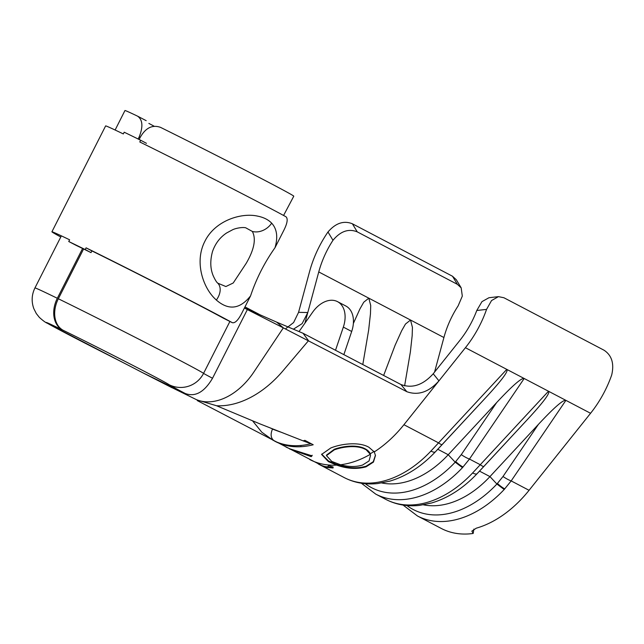 <?xml version="1.0" encoding="UTF-8"?>
<svg xmlns="http://www.w3.org/2000/svg" width="644" height="644" viewBox="0 0 644 644"><rect width="100%" height="100%" fill="white"/><g stroke="black" fill="none" stroke-linecap="round" stroke-linejoin="round"><path stroke-width="0.97" d="M229.9 321.469L203.568 373.367A94.66 1.344 -153.1 0 0 148.007 343.872A94.66 1.344 -153.1 0 0 58.338 298.768A25.671 18.684 116 0 0 63.273 330.34A68.989 0.982 -153.1 0 0 62.532 329.978A25.671 18.99 -64 0 1 57.324 298.277L82.585 248.487M138.13 139.007L139.201 136.898C143.242 126.691 142.702 119.776 137.575 116.162L146.172 120.661M124.944 110.567A94.66 1.344 26.9 0 1 124.944 110.535A94.66 1.344 26.9 0 1 137.591 116.17M148.861 123.407A81.82 1.167 -153.1 0 0 154.133 126.208M244.446 307.937L276.622 322.113L283.336 327.868L247.36 309.579L212.528 378.253C204.325 392.156 195.229 397.235 185.239 393.492L142.139 372.449A57.759 0.821 -153.1 0 0 107.266 354.514L107.266 354.514A68.989 0.982 26.9 0 1 65.624 333.093A68.989 0.982 26.9 0 1 62.532 329.978L62.557 329.937M57.324 298.277A94.66 1.344 -153.1 0 0 34.945 287.94C31.661 294.702 31.29 301.617 33.842 308.685L36.306 313.548L39.332 317.371C42.89 320.591 45.499 322.523 47.149 323.167L142.139 372.449M58.338 298.768L83.591 248.987M247.36 309.579A32.087 0.459 26.9 0 1 244.406 308.017M139.136 139.498L140.207 137.389C145.625 127.826 152.395 124.485 160.509 127.359A94.66 1.344 26.9 0 1 248.407 171.827A94.66 1.344 26.9 0 1 293.777 196.195A94.66 1.344 26.9 0 1 293.769 196.203M318.225 463.938L344.178 477.566A102.678 69.753 -62.3 0 0 430.908 451.098L506.78 369.382L590.564 413.287A89.846 61.035 117.7 0 0 611.703 374.969C614.352 363.578 611.792 355.327 604.024 350.207L503.906 297.745L498.456 296.643L491.541 300.555L486.558 309.394A89.846 61.035 117.7 0 1 465.419 347.712L438.942 380.862C428.824 392.132 418.117 395.738 406.831 391.697L283.336 327.868L253.784 372.143A60.415 41.039 117.7 0 1 200.815 401.043A60.415 41.039 117.7 0 1 196.138 399.505L172.222 387.752M163.689 382.971L178.259 390.602M406.831 391.697L400.906 384.5L303.042 333.27L308.508 340.676L282.958 370.831A96.262 65.39 117.7 0 1 216.569 405.752L200.59 400.987M374.269 451.919L368.932 447.282C359.392 441.687 341.867 443.515 330.758 447.991L321.589 454.423L328.408 461.619L336.643 465.113C347.164 468.808 356.977 469.379 366.074 466.811L373.431 462.11L375.46 455.517L374.269 451.919C385.096 444.932 394.981 435.867 403.925 424.718L438.942 380.862L433.219 373.77L459.623 340.7A77.014 52.317 -62.3 0 0 476.785 310.488L481.97 301.634L488.957 297.729L498.456 296.643M303.058 440.842L310.851 443.74C297.431 447.105 285.268 446.179 274.368 440.971L276.453 442.058C287.449 447.298 299.702 448.2 313.217 444.763L304.894 440.343L303.058 440.842L259.765 423.808L216.569 405.752M276.453 442.058L274.368 440.971C270.834 438.467 270.198 434.507 272.468 429.105L280.357 431.995M286.033 328.424L293.6 322.564L298.566 312.34L309.563 271.631A89.846 61.035 117.7 0 1 319.062 247.014A89.846 61.035 117.7 0 1 327.981 231.985C335.629 223.082 343.767 220.353 352.389 223.782L452.507 276.244L456.33 279.77L461.185 287.852L457.369 284.326L452.507 276.244M289.494 448.916L311.189 456.652L312.026 455.847L289.929 448.844L286.008 447.081M309.78 459.542A102.678 69.753 -62.3 0 0 309.909 459.607A102.678 69.753 -62.3 0 0 309.917 459.615A102.678 69.753 -62.3 0 0 311.116 460.219C318.861 463.978 327.377 465.604 336.643 465.113L336.78 464.509C347.277 468.204 357.042 468.784 366.082 466.232L366.074 466.811M299.025 331.571L312.678 312.139A25.671 17.436 117.7 0 1 337.512 301.642A25.671 17.436 117.7 0 1 343.341 327.104L335.516 350.28M343.856 354.651L351.688 331.475A25.671 17.436 -62.3 0 0 345.852 306.013L337.512 301.642M400.906 384.5C412.184 388.71 422.955 385.136 433.219 373.77M298.566 312.34L307.792 312.541L302.117 323.642L293.431 329.173M244.978 306.89L261.231 315.415M353.363 323.457L359.924 308.935L363.739 302.221L368.819 298.172L370.719 305.546L370.461 313.757L368.658 330.058L362.797 364.568M383.639 375.476L395.118 345.224L401.663 330.75L405.47 324.061L410.534 320.028L412.434 327.41L412.176 335.613L410.373 351.922L404.609 385.893M406.96 505.548A98.943 67.209 -62.3 0 0 496.91 484.038L489.947 476.592L538.376 424.428C554.09 407.588 563.259 399.562 565.899 400.359L511.175 480.915L504.196 489.496A102.678 69.753 117.7 0 1 417.465 515.973L441.317 528.466A102.678 69.753 -62.3 0 0 473.171 533.465L471.851 531.123L476.278 528.185A102.678 69.753 117.7 0 0 529.07 490.301L590.564 413.287M529.07 490.301L511.175 480.915A12.832 3.47 -145.8 0 1 503.012 476.488L538.376 424.428M473.912 529.07L473.171 533.465M270.705 428.196L272.557 428.928M461.176 287.86L462.311 296.103L458.134 305.868A77.014 52.317 -62.3 0 0 452.048 316.421A77.014 52.317 -62.3 0 0 443.909 337.52L434.571 372.071M352.389 223.782L357.251 231.864C348.597 228.387 340.507 231.196 332.98 240.293A77.014 52.317 -62.3 0 0 326.894 250.838A77.014 52.317 -62.3 0 0 318.756 271.937L304.918 323.183M357.251 231.864L457.369 284.326M472.624 472.954L548.495 391.246C550.403 392.824 543.552 402.065 527.943 418.962L483.829 466.433A12.832 1.666 -137.1 0 1 480.223 464.702L469.46 459.059L462.481 467.641A102.678 69.753 117.7 0 1 375.75 494.117L385.901 499.43A102.678 69.753 -62.3 0 0 472.624 472.954C474.894 474.105 476.391 474.346 477.107 473.662L477.107 473.662A98.943 67.209 117.7 0 1 476.439 474.37L478.331 472.39A91.77 62.339 -62.3 0 0 479.522 471.134L527.943 418.962M469.46 459.059A12.832 3.47 -145.8 0 1 461.289 454.632L496.653 402.572C512.374 385.724 521.543 377.706 524.176 378.503L469.46 459.059M320.028 464.912L325.035 467.246L333.037 468.003L333.109 466.964L328.287 465.644C328.537 467.254 326.307 467.19 321.598 465.443L197.257 400.576M300.482 446.743L300.901 446.292M423.478 504.84A91.77 62.339 -62.3 0 0 489.947 476.592L479.522 471.134L477.115 473.662L483.829 466.433M365.245 483.684A98.943 67.209 -62.3 0 0 455.195 462.183L448.232 454.736L496.653 402.572M465.419 347.712L506.78 369.382C508.688 370.96 501.837 380.202 486.228 397.107L442.106 444.577A12.832 1.666 -137.1 0 1 438.508 442.839L403.925 424.718M381.755 482.976A91.77 62.339 -62.3 0 0 448.232 454.736L437.807 449.271L435.392 451.806A98.943 67.209 117.7 0 1 434.724 452.515L436.616 450.534A91.77 62.339 -62.3 0 0 437.807 449.271L486.228 397.107M276.622 322.113L303.042 333.27M325.059 466.562L333.101 467.673M325.301 466.667L325.035 467.246M293.439 449.987L293.165 450.567M296.055 450.985L311.382 456.049L311.189 456.652M311.382 456.049L312.203 455.252M321.662 454.117L328.553 461.015L328.408 461.619M328.553 461.015L336.78 464.509L339.074 464.332M366.082 466.232L373.287 461.684L375.42 455.268M374.164 451.396L370.252 453.779L370.509 455.461L369.052 460.943L362.516 465.065C355.923 467.069 348.597 466.972 340.531 464.767L331.773 461.41L326.468 455.646L326.564 455.034L334.357 449.262C343.429 445.946 357.412 444.392 365.389 448.94C367.748 450.18 369.374 451.798 370.252 453.779L370.405 454.793M365.389 448.94L370.332 454.318C360.342 460.066 350.408 463.551 340.531 464.767M334.357 449.262L334.341 449.834C343.413 446.477 357.645 444.924 365.478 449.464M326.468 455.646L334.341 449.834M216.36 300.056L215.354 299.106C203.142 287.763 194.166 261.971 204.881 241.307C215.08 220.522 241.267 212.496 257.471 216.094C263.565 217.302 268.307 219.66 271.679 223.17C276.968 228.926 278.087 237.097 275.02 247.682C264.41 262.72 256.264 278.78 250.572 295.87C239.987 309.241 228.588 310.641 216.36 300.056A16.688 11.214 -45.2 0 0 217.744 283.151L217.744 283.151A16.688 11.214 -45.2 0 0 217.294 282.732M252.335 231.438L245.67 227.767C242.088 226.978 235.253 228.354 232.46 229.836L226.656 232.951C220.023 237.322 215.305 243.504 212.52 251.498C210.024 260.538 210.242 268.596 213.172 275.672C215.048 279.778 216.569 282.265 217.744 283.151L225.875 286.54L233.217 282.998L246.217 263.307C254.243 249.51 256.28 238.884 252.335 231.438A16.688 13.476 139.7 0 0 271.679 223.17M68.747 241.516A104.924 1.489 26.9 0 1 85.209 249.55L91.021 252.625A94.66 1.344 -153.1 0 0 76.177 245.38L68.747 241.516L69.616 239.801A104.924 1.489 26.9 0 0 51.914 231.792A104.924 1.489 26.9 0 0 60.778 237.008M91.021 252.625L91.891 250.91A94.66 1.344 -153.1 0 1 203.287 307.478A94.66 1.344 -153.1 0 1 223.404 318.2L232.387 322.716L223.404 318.2M51.914 231.792L105.624 125.918A104.924 1.489 26.9 0 1 123.326 133.936L124.203 132.213A104.924 1.489 26.9 0 1 140.658 140.247L139.788 141.97A104.924 1.489 26.9 0 1 263.267 204.671A104.924 1.489 26.9 0 1 286.041 216.811C288.069 218.807 287.345 223.299 283.843 230.286L275.02 247.682M85.209 249.55L86.079 247.835A104.924 1.489 26.9 0 1 209.558 310.537A104.924 1.489 26.9 0 1 232.323 322.684C235.044 323.336 238.183 320.197 241.75 313.266L250.572 295.87M86.079 247.835L91.891 250.91M140.658 140.247L146.47 143.322M63.273 330.34A68.989 0.982 26.9 0 1 128.631 363.208A68.989 0.982 26.9 0 1 169.122 384.709A57.759 0.821 -153.1 0 0 185.239 393.492M212.528 378.253A32.087 0.459 26.9 0 1 203.568 373.367A25.671 25.591 127.3 0 1 169.122 384.709M140.191 137.422L139.201 136.898M504.196 489.496L496.918 484.046L503.012 476.488M497.45 483.475A12.832 3.502 42.9 0 0 504.775 488.885M332.98 240.293L327.981 231.985M462.481 467.641L455.195 462.183L461.289 454.632M455.735 461.619A12.832 3.502 42.9 0 0 463.06 467.021M318.756 271.937L443.909 337.52M486.558 309.394L476.785 310.488M442.106 444.577L435.392 451.806C434.676 452.482 433.179 452.249 430.908 451.098M351.688 331.475L343.341 327.104M61.365 235.857L34.945 287.94M124.952 110.543L115.123 130.016M293.777 196.195L283.569 215.466M344.178 477.566C354.442 482.863 365.663 484.851 377.835 483.531L389.87 481.124C406.123 476.278 421.071 466.747 434.724 452.515M361.348 483.209L375.75 494.117M385.901 499.43C396.157 504.727 407.378 506.707 419.55 505.387L431.593 502.98C447.838 498.142 462.795 488.603 476.439 474.37M403.064 505.065L417.465 515.973M172.045 387.752L141.93 372.345M252.609 420.894L261.802 432.204L273.33 440.44M370.509 455.461L370.453 455.058"/></g></svg>

